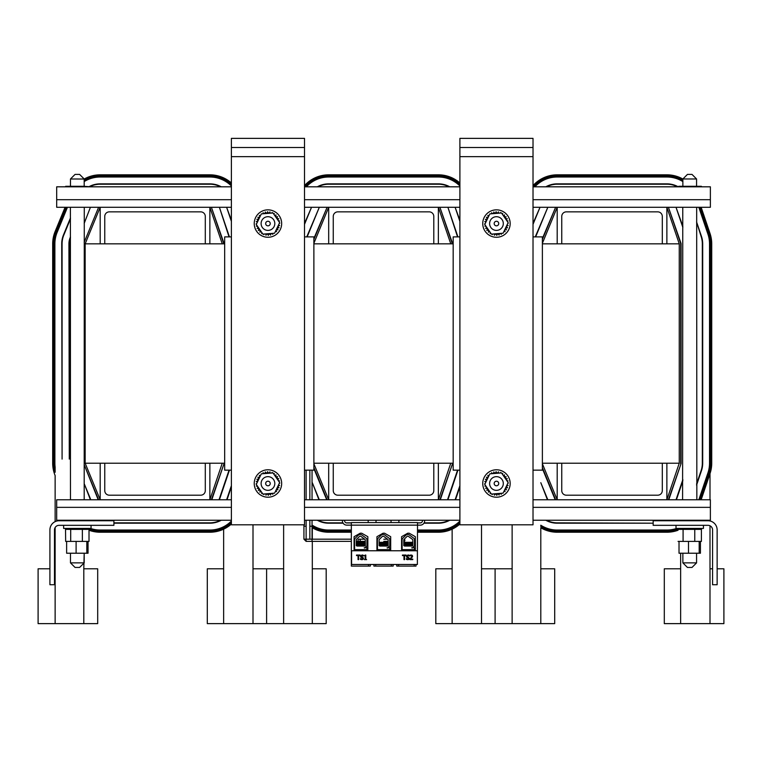 <?xml version="1.0" encoding="UTF-8"?>
<svg xmlns="http://www.w3.org/2000/svg" width="762" height="762" viewBox="0 0 762 762"><rect width="100%" height="100%" fill="white"/><g stroke="black" fill="none" stroke-linecap="round" stroke-linejoin="round"><path stroke-width="1.14" d="M680.647 553.222L680.647 623.63L723.9 623.63L723.9 568.795L717.137 568.795M512.131 568.795L495.1 568.795L495.1 623.63L554.698 623.63L554.698 568.795L540.801 568.795L540.801 623.63M542.382 243.84L679.256 243.84L666.874 207.283L710.375 207.283L701.145 207.283L710.003 233.429A32.461 32.461 0 0 1 711.727 243.84L711.727 463.21A32.461 32.461 0 0 1 710.003 473.621L710.003 499.767M710.003 520.236L710.003 520.979M710.003 568.795L712.575 568.795L712.575 529.895A4.572 4.572 0 0 0 708.003 525.323L653.158 525.323L653.158 520.751L708.003 520.751A9.144 9.144 0 0 1 717.137 529.895L717.137 584.73L712.575 584.73L712.575 529.895A4.572 4.572 0 0 0 710.003 525.79L710.003 623.63M710.003 469.411L709.527 459.115M680.647 487.261L680.647 486.118M680.647 464.81L668.417 499.767M512.131 623.63L512.131 524.808M678.047 529.38L678.047 530.247A32.461 32.461 0 0 1 666.874 532.228L557.193 532.228A32.461 32.461 0 0 1 540.801 527.79L540.801 568.795M678.656 528.428L678.656 529.38L677.913 529.38L677.913 528.428L677.913 529.133A31.366 31.366 0 0 1 666.874 531.133L557.193 531.133A31.366 31.366 0 0 1 540.801 526.513L540.801 525.218A30.27 30.27 0 0 0 557.193 530.038L666.874 530.038A30.27 30.27 0 0 0 676.608 528.428M547.43 499.767L540.801 482.698L547.821 499.767M668.798 499.767L680.99 463.791A1.829 1.829 0 0 0 681.085 463.21L681.085 243.84A1.829 1.829 0 0 0 680.99 243.259L668.417 207.283L680.647 243.373A1.467 1.467 0 0 1 680.723 243.84L680.723 463.21A1.467 1.467 0 0 1 680.647 463.677M542.382 239.449L555.612 207.283L542.382 238.487M555.612 499.767L542.382 467.601M557.193 243.84L557.193 207.283L542.382 243.297M666.874 463.21L666.874 499.767L679.256 463.21L542.382 463.21M542.382 463.753L557.193 499.767L557.193 463.21M533.019 520.236L710.375 520.236L710.375 499.767L533.019 499.767M533.019 207.283L666.874 207.283L666.874 243.84M662.302 243.84L662.302 216.427A4.572 4.572 0 0 0 657.73 211.855L566.328 211.855A4.572 4.572 0 0 0 561.756 216.427L561.756 243.84M561.756 463.21L561.756 490.623A4.572 4.572 0 0 0 566.328 495.195L657.73 495.195A4.572 4.572 0 0 0 662.302 490.623L662.302 463.21M699.992 499.767L708.965 473.269A31.366 31.366 0 0 0 710.632 463.21L710.632 243.84A31.366 31.366 0 0 0 708.965 233.782L699.992 207.283L698.83 207.283L707.927 234.125A30.27 30.27 0 0 1 709.527 243.84L709.527 463.21A30.27 30.27 0 0 1 707.927 472.916L698.83 499.767M682.866 180.299A31.366 31.366 0 0 0 666.874 175.917L557.193 175.917A31.366 31.366 0 0 0 533.419 186.814M533.019 185.614A32.461 32.461 0 0 1 557.193 174.822L666.874 174.822A32.461 32.461 0 0 1 682.866 179.032M710.003 473.621L701.145 499.767M696.573 485.127L701.45 470.726A23.432 23.432 0 0 0 702.697 463.21L702.697 243.84A23.432 23.432 0 0 0 701.45 236.325L696.573 221.923L701.107 236.439A23.07 23.07 0 0 1 702.326 243.84L702.326 463.21A23.07 23.07 0 0 1 701.107 470.611L696.573 483.984M677.304 520.751A23.432 23.432 0 0 0 678.047 520.37L678.047 520.751M545.783 520.236A23.432 23.432 0 0 0 557.193 523.199L653.158 523.199L557.193 522.837A23.07 23.07 0 0 1 546.554 520.236M678.275 186.814A23.432 23.432 0 0 0 666.874 183.852L557.193 183.852A23.432 23.432 0 0 0 545.783 186.814M534.895 186.814A30.27 30.27 0 0 1 557.193 177.013L666.874 177.013A30.27 30.27 0 0 1 682.866 181.585M676.408 499.767L682.866 480.698M533.019 224.352L540.029 207.283L533.019 223.39M535.648 236.896L547.821 207.283L535.248 236.896M682.866 226.352L676.018 207.283L682.866 227.486M682.866 479.565L676.018 499.767M542.382 468.563L555.212 499.767M677.504 520.236A23.07 23.07 0 0 1 676.456 520.751M546.554 186.814A23.07 23.07 0 0 1 557.193 184.214L666.874 184.214A23.07 23.07 0 0 1 677.504 186.814M223.637 529.161L223.637 623.63L326.193 623.63L326.193 568.795L312.306 568.795L312.306 623.63M231.391 186.814L56.683 186.814L56.683 207.283L65.084 207.283L55.131 231.496A32.461 32.461 0 0 0 52.683 243.84L52.683 463.21A32.461 32.461 0 0 0 55.131 475.555L55.131 521.637A9.144 9.144 0 0 0 49.911 529.895A9.144 9.144 0 0 1 59.055 520.751L113.9 520.751L113.9 525.323L59.055 525.323A4.572 4.572 0 0 0 54.483 529.895L54.483 584.73L49.911 584.73L49.911 529.895L49.911 568.795L38.1 568.795L38.1 623.63L97.698 623.63L97.698 568.795L83.801 568.795L83.801 623.63M253.003 524.808L253.003 623.63M223.637 487.261L223.637 486.118M223.637 527.952L223.637 526.723M223.637 464.81L211.407 499.767M55.131 623.63L55.131 527.561M84.191 562.87L79.619 567.442L75.047 567.442L70.475 562.87L84.191 562.87L84.191 553.222L83.801 568.795M70.475 237.811L70.475 237.801A15.869 15.869 0 0 0 69.285 243.84L69.285 459.115L68.923 243.84A16.231 16.231 0 0 1 70.142 237.668L70.475 236.839M55.131 472.288L55.131 467.049A30.27 30.27 0 0 1 54.883 463.21L54.883 243.84A30.27 30.27 0 0 1 57.16 232.334L67.456 207.283L66.265 207.283L56.14 231.915A31.366 31.366 0 0 0 53.788 243.84L53.788 463.21A31.366 31.366 0 0 0 55.131 472.288M70.475 218.865L63.818 235.067A23.07 23.07 0 0 0 62.084 243.84L62.084 459.115L61.722 243.84A23.432 23.432 0 0 1 63.475 234.934L70.475 217.903M224.085 243.84A1.829 1.829 0 0 0 223.99 243.259L211.407 207.283L223.637 243.373A1.467 1.467 0 0 1 223.714 243.84M84.191 242.335L98.603 207.283L84.191 242.335M98.603 499.767L84.191 464.706L98.212 499.767M100.184 243.84L100.184 207.283L85.154 243.84L224.676 243.84M222.256 243.84L209.864 207.283L209.864 243.84M209.864 463.21L209.864 499.767L222.256 463.21M224.676 463.21L85.154 463.21L100.184 499.767L100.184 463.21M231.391 499.767L56.683 499.767L56.683 520.236L231.391 520.236M56.683 207.283L231.391 207.283M205.292 243.84L205.292 216.427A4.572 4.572 0 0 0 200.73 211.855L109.328 211.855A4.572 4.572 0 0 0 104.756 216.427L104.756 243.84M104.756 463.21L104.756 490.623A4.572 4.572 0 0 0 109.328 495.195L200.73 495.195A4.572 4.572 0 0 0 205.292 490.623L205.292 463.21M89.144 529.133A31.366 31.366 0 0 0 100.184 531.133L209.864 531.133A31.366 31.366 0 0 0 231.391 522.58M231.391 524.066A32.461 32.461 0 0 1 209.864 532.228L100.184 532.228A32.461 32.461 0 0 1 89.011 530.247M231.391 184.471A31.366 31.366 0 0 0 209.864 175.917L100.184 175.917A31.366 31.366 0 0 0 84.191 180.299L84.191 181.585A30.27 30.27 0 0 1 100.184 177.013L209.864 177.013A30.27 30.27 0 0 1 231.391 186.004M70.475 186.299L70.475 178.984L84.191 179.032A32.461 32.461 0 0 1 100.184 174.822L209.864 174.822A32.461 32.461 0 0 1 231.391 182.985M113.9 523.199L209.864 523.199A23.432 23.432 0 0 0 221.266 520.236M88.783 520.236A23.432 23.432 0 0 0 89.754 520.751L90.602 520.751A23.07 23.07 0 0 1 89.554 520.236M221.266 186.814A23.432 23.432 0 0 0 209.864 183.852L100.184 183.852A23.432 23.432 0 0 0 89.011 186.68L83.972 186.299L83.972 186.814M231.391 521.046A30.27 30.27 0 0 1 209.864 530.038L100.184 530.038A30.27 30.27 0 0 1 90.449 528.428M231.391 485.67L226.619 499.767M219.399 499.767L229.438 470.154M90.821 499.767L84.191 483.651L90.421 499.767M231.391 220.237L226.619 207.283L231.391 221.371M90.421 207.283L84.191 223.399L90.421 207.283M229.438 236.896L219.399 207.283L229.048 236.896M211.798 499.767L223.99 463.791A1.829 1.829 0 0 0 224.085 463.21M229.048 470.154L219.018 499.767M227.009 499.767L231.391 486.813M220.494 520.236A23.07 23.07 0 0 1 209.864 522.837L113.9 522.837M89.554 186.814A23.07 23.07 0 0 1 100.184 184.214L209.864 184.214A23.07 23.07 0 0 1 220.494 186.814M452.142 529.161L452.142 623.63L495.1 623.63M481.508 524.808L481.508 623.63M452.142 487.261L452.142 486.118M452.142 527.952L452.142 526.723M452.142 464.81L439.912 499.767M283.626 623.63L283.626 524.808M351.339 532.228L328.689 532.228A32.461 32.461 0 0 1 312.306 527.79L312.306 539.182M312.306 541.372L312.306 568.795M351.339 531.133L328.689 531.133A31.366 31.366 0 0 1 312.306 526.513L312.306 525.218A30.27 30.27 0 0 0 328.689 530.038L351.339 530.038M318.926 499.767L312.306 482.698L319.316 499.767M452.58 243.84A1.829 1.829 0 0 0 452.485 243.259L439.912 207.283L452.142 243.373A1.467 1.467 0 0 1 452.218 243.84M313.877 239.449L327.108 207.283L313.877 238.487M327.108 499.767L313.877 467.601M328.689 243.84L328.689 207.283L313.877 243.297M450.761 243.84L438.369 207.283L438.369 243.84M438.369 463.21L438.369 499.767L450.761 463.21M313.877 463.753L328.689 499.767L328.689 463.21M459.896 499.767L304.514 499.767M304.514 207.283L459.896 207.283M433.797 243.84L433.797 216.427A4.572 4.572 0 0 0 429.225 211.855L337.823 211.855A4.572 4.572 0 0 0 333.261 216.427L333.261 243.84M333.261 463.21L333.261 490.623A4.572 4.572 0 0 0 337.823 495.195L429.225 495.195A4.572 4.572 0 0 0 433.797 490.623L433.797 463.21M417.509 531.133L438.369 531.133A31.366 31.366 0 0 0 459.896 522.58M459.896 524.066A32.461 32.461 0 0 1 438.369 532.228L417.509 532.228M459.896 184.471A31.366 31.366 0 0 0 438.369 175.917L328.689 175.917A31.366 31.366 0 0 0 304.924 186.814M304.514 185.614A32.461 32.461 0 0 1 328.689 174.822L438.369 174.822A32.461 32.461 0 0 1 459.896 182.985M423.91 523.199L438.369 523.199A23.432 23.432 0 0 0 449.77 520.236M317.287 520.236A23.432 23.432 0 0 0 328.689 523.199L343.148 523.199M449.77 186.814A23.432 23.432 0 0 0 438.369 183.852L328.689 183.852A23.432 23.432 0 0 0 317.287 186.814M459.896 521.046A30.27 30.27 0 0 1 438.369 530.038L417.509 530.038M306.391 186.814A30.27 30.27 0 0 1 328.689 177.013L438.369 177.013A30.27 30.27 0 0 1 459.896 186.004M459.896 485.67L455.124 499.767M447.904 499.767L457.933 470.154M459.896 220.237L455.124 207.283L459.896 221.371M304.514 224.352L311.534 207.283L304.514 223.39M307.143 236.896L319.316 207.283L306.743 236.896M457.933 236.896L447.904 207.283L457.552 236.896M440.303 499.767L452.485 463.791A1.829 1.829 0 0 0 452.58 463.21M457.552 470.154L447.513 499.767M313.877 468.563L326.707 499.767M455.505 499.767L459.896 486.813M342.929 522.837L328.689 522.837A23.07 23.07 0 0 1 318.059 520.236M448.999 520.236A23.07 23.07 0 0 1 438.369 522.837L424.129 522.837M420.957 522.837L417.509 522.837M351.339 522.837L346.1 522.837M318.059 186.814A23.07 23.07 0 0 1 328.689 184.214L438.369 184.214A23.07 23.07 0 0 1 448.999 186.814M679.256 243.84L679.256 463.21M313.877 243.84L453.171 243.84M85.154 463.21L85.154 243.84M453.171 463.21L313.877 463.21M231.391 470.154L224.676 470.154L224.676 236.896L231.391 236.896M304.514 236.896L313.877 236.896L313.877 470.154L304.514 470.154M533.019 236.896L542.382 236.896L542.382 470.154L533.019 470.154M459.896 470.154L453.171 470.154L453.171 236.896L459.896 236.896M55.131 568.795L54.483 568.795M84.277 207.283L84.191 499.767M70.475 499.767L70.39 207.283M696.668 207.283L696.849 499.767M682.59 499.767L682.771 207.283M710.375 207.283L710.375 186.814L533.019 186.814M304.514 186.814L459.896 186.814M56.683 199.701L231.391 199.701M304.514 199.701L459.896 199.701M533.019 199.701L710.375 199.701M459.896 520.236L304.514 520.236M710.375 507.349L533.019 507.349M459.896 507.349L304.514 507.349M231.391 507.349L56.683 507.349M376.018 520.236L376.018 522.58M398.869 520.236L398.869 522.58M351.339 522.942L346.786 522.942A2.191 2.191 0 0 1 344.595 520.751L344.595 520.236M417.509 522.942L420.272 522.942A2.191 2.191 0 0 0 422.462 520.751L422.462 520.236M342.395 520.236L342.395 520.751A4.391 4.391 0 0 0 346.786 525.142L351.339 525.142L351.339 522.58L417.509 522.58L417.509 525.142L420.272 525.142A4.391 4.391 0 0 0 424.663 520.751L424.663 520.236M503.311 483.499A6.858 6.858 0 0 0 493.033 477.564A6.858 6.858 0 0 0 493.033 489.433A6.858 6.858 0 0 0 503.311 483.499M498.739 483.499A2.286 2.286 0 0 1 495.319 485.48A2.286 2.286 0 0 1 495.319 481.517A2.286 2.286 0 0 1 498.739 483.499M503.311 223.552A6.858 6.858 0 0 0 493.033 217.618A6.858 6.858 0 0 0 493.033 229.486A6.858 6.858 0 0 0 503.311 223.552M498.739 223.552A2.286 2.286 0 0 1 495.319 225.533A2.286 2.286 0 0 1 495.319 221.571A2.286 2.286 0 0 1 498.739 223.552M274.806 483.499A6.858 6.858 0 0 0 264.528 477.564A6.858 6.858 0 0 0 264.528 489.433A6.858 6.858 0 0 0 274.806 483.499M270.243 483.499A2.286 2.286 0 0 1 266.814 485.48A2.286 2.286 0 0 1 266.814 481.517A2.286 2.286 0 0 1 270.243 483.499M274.806 223.552A6.858 6.858 0 0 0 264.528 217.618A6.858 6.858 0 0 0 264.528 229.486A6.858 6.858 0 0 0 274.806 223.552M270.243 223.552A2.286 2.286 0 0 1 266.814 225.533A2.286 2.286 0 0 1 266.814 221.571A2.286 2.286 0 0 1 270.243 223.552M696.573 178.984L696.573 186.299L696.573 178.984L692.01 174.412L687.438 174.412L682.866 178.984L696.573 178.984L692.01 174.412M84.191 178.984L79.619 174.412L84.191 178.984L84.191 186.299M79.619 174.412L75.047 174.412L70.475 178.984M696.573 553.222L696.573 562.87L682.866 562.87L682.866 553.222M696.573 562.87L692.01 567.442L687.438 567.442L682.866 562.87M83.972 186.299L65.656 186.299L65.656 186.814M72.295 186.299L72.295 186.814M281.664 483.499A13.706 13.706 0 0 1 261.099 495.367A13.706 13.706 0 0 1 261.099 471.621A13.706 13.706 0 0 1 281.664 483.499M263.09 473.707A1.105 1.105 0 0 0 263.071 472.745A11.811 11.811 0 0 1 263.176 472.697A1.105 1.105 0 0 0 264.547 473.345A1.105 1.105 0 0 0 265.262 471.992A11.811 11.811 0 0 1 265.367 471.964A1.105 1.105 0 0 0 266.595 472.869A1.105 1.105 0 0 0 267.557 471.688A11.811 11.811 0 0 1 267.672 471.688A1.105 1.105 0 0 0 268.7 472.811A1.105 1.105 0 0 0 269.872 471.84A11.811 11.811 0 0 1 269.977 471.859A1.105 1.105 0 0 0 270.615 473.107M271.643 473.031A1.105 1.105 0 0 0 272.11 472.44A11.811 11.811 0 0 1 272.215 472.478A1.105 1.105 0 0 0 272.12 472.992M273.682 473.926A1.105 1.105 0 0 0 274.187 473.459A11.811 11.811 0 0 1 274.282 473.516A1.105 1.105 0 0 0 274.51 475.021A1.105 1.105 0 0 0 276.025 474.869A11.811 11.811 0 0 1 276.101 474.945A1.105 1.105 0 0 0 276.035 476.469A1.105 1.105 0 0 0 277.549 476.602A11.811 11.811 0 0 1 277.616 476.698A1.105 1.105 0 0 0 277.254 478.174A1.105 1.105 0 0 0 278.711 478.612A11.811 11.811 0 0 1 278.759 478.717A1.105 1.105 0 0 0 278.111 480.089A1.105 1.105 0 0 0 279.454 480.803A11.811 11.811 0 0 1 279.483 480.917A1.105 1.105 0 0 0 278.787 481.346M279.397 483.07A1.105 1.105 0 0 0 279.759 483.098A11.811 11.811 0 0 1 279.768 483.213A1.105 1.105 0 0 0 279.283 483.308M278.673 484.594A1.105 1.105 0 0 0 279.616 485.413A11.811 11.811 0 0 1 279.597 485.518A1.105 1.105 0 0 0 278.292 486.308A1.105 1.105 0 0 0 279.016 487.651A11.811 11.811 0 0 1 278.978 487.756A1.105 1.105 0 0 0 277.539 488.271A1.105 1.105 0 0 0 277.997 489.728A11.811 11.811 0 0 1 277.93 489.823A1.105 1.105 0 0 0 276.425 490.052A1.105 1.105 0 0 0 276.587 491.566A11.811 11.811 0 0 1 276.511 491.642A1.105 1.105 0 0 0 275.453 491.338M272.825 493.29A1.105 1.105 0 0 0 272.844 494.252A11.811 11.811 0 0 1 272.739 494.3A1.105 1.105 0 0 0 271.358 493.652A1.105 1.105 0 0 0 270.653 495.005A11.811 11.811 0 0 1 270.539 495.024A1.105 1.105 0 0 0 269.31 494.119A1.105 1.105 0 0 0 268.348 495.3A11.811 11.811 0 0 1 268.243 495.31A1.105 1.105 0 0 0 267.214 494.186A1.105 1.105 0 0 0 266.043 495.157A11.811 11.811 0 0 1 265.928 495.138A1.105 1.105 0 0 0 265.29 493.881M264.262 493.967A1.105 1.105 0 0 0 263.804 494.557A11.811 11.811 0 0 1 263.7 494.519A1.105 1.105 0 0 0 263.785 494.005M262.223 493.071A1.105 1.105 0 0 0 261.728 493.538A11.811 11.811 0 0 1 261.633 493.471A1.105 1.105 0 0 0 261.404 491.966A1.105 1.105 0 0 0 259.89 492.128A11.811 11.811 0 0 1 259.804 492.052A1.105 1.105 0 0 0 259.871 490.528A1.105 1.105 0 0 0 258.356 490.385A11.811 11.811 0 0 1 258.289 490.299A1.105 1.105 0 0 0 258.661 488.813A1.105 1.105 0 0 0 257.194 488.385A11.811 11.811 0 0 1 257.156 488.28A1.105 1.105 0 0 0 257.794 486.899A1.105 1.105 0 0 0 256.451 486.194A11.811 11.811 0 0 1 256.423 486.08A1.105 1.105 0 0 0 257.127 485.651M256.508 483.927A1.105 1.105 0 0 0 256.146 483.899A11.811 11.811 0 0 1 256.146 483.784A1.105 1.105 0 0 0 256.623 483.68M257.232 482.403A1.105 1.105 0 0 0 256.299 481.584A11.811 11.811 0 0 1 256.318 481.47A1.105 1.105 0 0 0 257.623 480.689A1.105 1.105 0 0 0 256.889 479.346A11.811 11.811 0 0 1 256.937 479.241A1.105 1.105 0 0 0 258.366 478.727A1.105 1.105 0 0 0 257.918 477.269A11.811 11.811 0 0 1 257.975 477.174A1.105 1.105 0 0 0 259.48 476.945A1.105 1.105 0 0 0 259.328 475.431A11.811 11.811 0 0 1 259.404 475.345A1.105 1.105 0 0 0 260.452 475.659M272.996 472.926L279.635 482.575L274.596 493.147L262.909 494.071L256.28 484.422L261.318 473.84L272.996 472.926M701.402 186.814L701.402 186.299L678.761 186.299L678.761 186.814M680.657 186.299L680.657 186.814M691.61 186.299L691.61 186.814M700.678 186.299L700.678 186.814M510.169 483.499A13.706 13.706 0 0 1 489.604 495.367A13.706 13.706 0 0 1 489.604 471.621A13.706 13.706 0 0 1 510.169 483.499M491.595 473.707A1.105 1.105 0 0 0 491.566 472.745A11.811 11.811 0 0 1 491.671 472.697A1.105 1.105 0 0 0 493.052 473.345A1.105 1.105 0 0 0 493.766 471.992A11.811 11.811 0 0 1 493.871 471.964A1.105 1.105 0 0 0 495.1 472.869A1.105 1.105 0 0 0 496.062 471.688A11.811 11.811 0 0 1 496.176 471.688A1.105 1.105 0 0 0 497.195 472.811A1.105 1.105 0 0 0 498.367 471.84A11.811 11.811 0 0 1 498.481 471.859A1.105 1.105 0 0 0 499.12 473.107M500.148 473.031A1.105 1.105 0 0 0 500.605 472.44A11.811 11.811 0 0 1 500.71 472.478A1.105 1.105 0 0 0 500.624 472.992M502.187 473.926A1.105 1.105 0 0 0 502.682 473.459A11.811 11.811 0 0 1 502.777 473.516A1.105 1.105 0 0 0 503.006 475.021A1.105 1.105 0 0 0 504.53 474.869A11.811 11.811 0 0 1 504.606 474.945A1.105 1.105 0 0 0 504.539 476.469A1.105 1.105 0 0 0 506.054 476.602A11.811 11.811 0 0 1 506.12 476.698A1.105 1.105 0 0 0 505.749 478.174A1.105 1.105 0 0 0 507.216 478.612A11.811 11.811 0 0 1 507.263 478.717A1.105 1.105 0 0 0 506.616 480.089A1.105 1.105 0 0 0 507.959 480.803A11.811 11.811 0 0 1 507.987 480.917A1.105 1.105 0 0 0 507.292 481.346M507.902 483.07A1.105 1.105 0 0 0 508.264 483.098A11.811 11.811 0 0 1 508.264 483.213A1.105 1.105 0 0 0 507.787 483.308M507.178 484.594A1.105 1.105 0 0 0 508.111 485.413A11.811 11.811 0 0 1 508.092 485.518A1.105 1.105 0 0 0 506.797 486.308A1.105 1.105 0 0 0 507.521 487.651A11.811 11.811 0 0 1 507.482 487.756A1.105 1.105 0 0 0 506.044 488.271A1.105 1.105 0 0 0 506.492 489.728A11.811 11.811 0 0 1 506.435 489.823A1.105 1.105 0 0 0 504.93 490.052A1.105 1.105 0 0 0 505.092 491.566A11.811 11.811 0 0 1 505.006 491.642A1.105 1.105 0 0 0 503.958 491.338M501.32 493.29A1.105 1.105 0 0 0 501.339 494.252A11.811 11.811 0 0 1 501.244 494.3A1.105 1.105 0 0 0 499.862 493.652A1.105 1.105 0 0 0 499.148 495.005A11.811 11.811 0 0 1 499.043 495.024A1.105 1.105 0 0 0 497.815 494.119A1.105 1.105 0 0 0 496.853 495.3A11.811 11.811 0 0 1 496.738 495.31A1.105 1.105 0 0 0 495.719 494.186A1.105 1.105 0 0 0 494.548 495.157A11.811 11.811 0 0 1 494.433 495.138A1.105 1.105 0 0 0 493.795 493.881M492.766 493.967A1.105 1.105 0 0 0 492.309 494.557A11.811 11.811 0 0 1 492.204 494.519A1.105 1.105 0 0 0 492.29 494.005M490.728 493.071A1.105 1.105 0 0 0 490.223 493.538A11.811 11.811 0 0 1 490.128 493.471A1.105 1.105 0 0 0 489.899 491.966A1.105 1.105 0 0 0 488.385 492.128A11.811 11.811 0 0 1 488.309 492.052A1.105 1.105 0 0 0 488.375 490.528A1.105 1.105 0 0 0 486.861 490.385A11.811 11.811 0 0 1 486.794 490.299A1.105 1.105 0 0 0 487.156 488.813A1.105 1.105 0 0 0 485.699 488.385A11.811 11.811 0 0 1 485.651 488.28A1.105 1.105 0 0 0 486.299 486.899A1.105 1.105 0 0 0 484.956 486.194A11.811 11.811 0 0 1 484.927 486.08A1.105 1.105 0 0 0 485.623 485.651M485.013 483.927A1.105 1.105 0 0 0 484.651 483.899A11.811 11.811 0 0 1 484.642 483.784A1.105 1.105 0 0 0 485.127 483.68M485.737 482.403A1.105 1.105 0 0 0 484.794 481.584A11.811 11.811 0 0 1 484.813 481.47A1.105 1.105 0 0 0 486.118 480.689A1.105 1.105 0 0 0 485.394 479.346A11.811 11.811 0 0 1 485.432 479.241A1.105 1.105 0 0 0 486.87 478.727A1.105 1.105 0 0 0 486.423 477.269A11.811 11.811 0 0 1 486.48 477.174A1.105 1.105 0 0 0 487.985 476.945A1.105 1.105 0 0 0 487.823 475.431A11.811 11.811 0 0 1 487.899 475.345A1.105 1.105 0 0 0 488.956 475.659M501.501 472.926L508.14 482.575L503.091 493.147L491.414 494.071L484.775 484.422L489.823 473.84L501.501 472.926M694.763 520.751L694.763 520.236M701.402 520.751L701.402 520.236M683.085 520.751L683.085 520.236M88.687 520.751L88.687 520.236M80.496 520.751L80.496 520.236M69.151 520.751L69.151 520.236M65.989 520.751L65.989 520.236M281.664 223.552A13.706 13.706 0 0 1 261.099 235.429A13.706 13.706 0 0 1 261.099 211.684A13.706 13.706 0 0 1 281.664 223.552M263.09 213.76A1.105 1.105 0 0 0 263.071 212.798A11.811 11.811 0 0 1 263.176 212.75A1.105 1.105 0 0 0 264.547 213.398A1.105 1.105 0 0 0 265.262 212.046A11.811 11.811 0 0 1 265.367 212.026A1.105 1.105 0 0 0 266.595 212.931A1.105 1.105 0 0 0 267.557 211.741A11.811 11.811 0 0 1 267.672 211.741A1.105 1.105 0 0 0 268.7 212.865A1.105 1.105 0 0 0 269.872 211.893A11.811 11.811 0 0 1 269.977 211.912A1.105 1.105 0 0 0 270.615 213.17M271.643 213.084A1.105 1.105 0 0 0 272.11 212.493A11.811 11.811 0 0 1 272.215 212.531A1.105 1.105 0 0 0 272.12 213.046M273.682 213.979A1.105 1.105 0 0 0 274.187 213.512A11.811 11.811 0 0 1 274.282 213.57A1.105 1.105 0 0 0 274.51 215.084A1.105 1.105 0 0 0 276.025 214.922A11.811 11.811 0 0 1 276.101 214.998A1.105 1.105 0 0 0 276.035 216.522A1.105 1.105 0 0 0 277.549 216.665A11.811 11.811 0 0 1 277.616 216.751A1.105 1.105 0 0 0 277.254 218.237A1.105 1.105 0 0 0 278.711 218.665A11.811 11.811 0 0 1 278.759 218.77A1.105 1.105 0 0 0 278.111 220.151A1.105 1.105 0 0 0 279.454 220.856A11.811 11.811 0 0 1 279.483 220.97A1.105 1.105 0 0 0 278.787 221.399M279.397 223.123A1.105 1.105 0 0 0 279.759 223.152A11.811 11.811 0 0 1 279.768 223.266A1.105 1.105 0 0 0 279.283 223.371M278.673 224.647A1.105 1.105 0 0 0 279.616 225.466A11.811 11.811 0 0 1 279.597 225.581A1.105 1.105 0 0 0 278.292 226.362A1.105 1.105 0 0 0 279.016 227.705A11.811 11.811 0 0 1 278.978 227.809A1.105 1.105 0 0 0 277.539 228.324A1.105 1.105 0 0 0 277.997 229.781A11.811 11.811 0 0 1 277.93 229.876A1.105 1.105 0 0 0 276.425 230.105A1.105 1.105 0 0 0 276.587 231.619A11.811 11.811 0 0 1 276.511 231.705A1.105 1.105 0 0 0 275.453 231.391M272.825 233.343A1.105 1.105 0 0 0 272.844 234.305A11.811 11.811 0 0 1 272.739 234.353A1.105 1.105 0 0 0 271.358 233.705A1.105 1.105 0 0 0 270.653 235.058A11.811 11.811 0 0 1 270.539 235.077A1.105 1.105 0 0 0 269.31 234.182A1.105 1.105 0 0 0 268.348 235.363A11.811 11.811 0 0 1 268.243 235.363A1.105 1.105 0 0 0 267.214 234.239A1.105 1.105 0 0 0 266.043 235.21A11.811 11.811 0 0 1 265.928 235.191A1.105 1.105 0 0 0 265.29 233.944M264.262 234.02A1.105 1.105 0 0 0 263.804 234.61A11.811 11.811 0 0 1 263.7 234.572A1.105 1.105 0 0 0 263.785 234.058M262.223 233.124A1.105 1.105 0 0 0 261.728 233.591A11.811 11.811 0 0 1 261.633 233.534A1.105 1.105 0 0 0 261.404 232.029A1.105 1.105 0 0 0 259.89 232.181A11.811 11.811 0 0 1 259.804 232.105A1.105 1.105 0 0 0 259.871 230.581A1.105 1.105 0 0 0 258.356 230.448A11.811 11.811 0 0 1 258.289 230.353A1.105 1.105 0 0 0 258.661 228.876A1.105 1.105 0 0 0 257.194 228.438A11.811 11.811 0 0 1 257.156 228.333A1.105 1.105 0 0 0 257.794 226.962A1.105 1.105 0 0 0 256.451 226.247A11.811 11.811 0 0 1 256.423 226.133A1.105 1.105 0 0 0 257.127 225.704M256.508 223.98A1.105 1.105 0 0 0 256.146 223.952A11.811 11.811 0 0 1 256.146 223.838A1.105 1.105 0 0 0 256.623 223.742M257.232 222.456A1.105 1.105 0 0 0 256.299 221.637A11.811 11.811 0 0 1 256.318 221.532A1.105 1.105 0 0 0 257.623 220.742A1.105 1.105 0 0 0 256.889 219.399A11.811 11.811 0 0 1 256.937 219.294A1.105 1.105 0 0 0 258.366 218.78A1.105 1.105 0 0 0 257.918 217.322A11.811 11.811 0 0 1 257.975 217.227A1.105 1.105 0 0 0 259.48 216.999A1.105 1.105 0 0 0 259.328 215.484A11.811 11.811 0 0 1 259.404 215.398A1.105 1.105 0 0 0 260.452 215.713M272.996 212.979L279.635 222.628L274.596 233.21L262.909 234.125L256.28 224.476L261.318 213.903L272.996 212.979M510.169 223.552A13.706 13.706 0 0 1 489.604 235.429A13.706 13.706 0 0 1 489.604 211.684A13.706 13.706 0 0 1 510.169 223.552M491.595 213.76A1.105 1.105 0 0 0 491.566 212.798A11.811 11.811 0 0 1 491.671 212.75A1.105 1.105 0 0 0 493.052 213.398A1.105 1.105 0 0 0 493.766 212.046A11.811 11.811 0 0 1 493.871 212.026A1.105 1.105 0 0 0 495.1 212.931A1.105 1.105 0 0 0 496.062 211.741A11.811 11.811 0 0 1 496.176 211.741A1.105 1.105 0 0 0 497.195 212.865A1.105 1.105 0 0 0 498.367 211.893A11.811 11.811 0 0 1 498.481 211.912A1.105 1.105 0 0 0 499.12 213.17M500.148 213.084A1.105 1.105 0 0 0 500.605 212.493A11.811 11.811 0 0 1 500.71 212.531A1.105 1.105 0 0 0 500.624 213.046M502.187 213.979A1.105 1.105 0 0 0 502.682 213.512A11.811 11.811 0 0 1 502.777 213.57A1.105 1.105 0 0 0 503.006 215.084A1.105 1.105 0 0 0 504.53 214.922A11.811 11.811 0 0 1 504.606 214.998A1.105 1.105 0 0 0 504.539 216.522A1.105 1.105 0 0 0 506.054 216.665A11.811 11.811 0 0 1 506.12 216.751A1.105 1.105 0 0 0 505.749 218.237A1.105 1.105 0 0 0 507.216 218.665A11.811 11.811 0 0 1 507.263 218.77A1.105 1.105 0 0 0 506.616 220.151A1.105 1.105 0 0 0 507.959 220.856A11.811 11.811 0 0 1 507.987 220.97A1.105 1.105 0 0 0 507.292 221.399M507.902 223.123A1.105 1.105 0 0 0 508.264 223.152A11.811 11.811 0 0 1 508.264 223.266A1.105 1.105 0 0 0 507.787 223.371M507.178 224.647A1.105 1.105 0 0 0 508.111 225.466A11.811 11.811 0 0 1 508.092 225.581A1.105 1.105 0 0 0 506.797 226.362A1.105 1.105 0 0 0 507.521 227.705A11.811 11.811 0 0 1 507.482 227.809A1.105 1.105 0 0 0 506.044 228.324A1.105 1.105 0 0 0 506.492 229.781A11.811 11.811 0 0 1 506.435 229.876A1.105 1.105 0 0 0 504.93 230.105A1.105 1.105 0 0 0 505.092 231.619A11.811 11.811 0 0 1 505.006 231.705A1.105 1.105 0 0 0 503.958 231.391M501.32 233.343A1.105 1.105 0 0 0 501.339 234.305A11.811 11.811 0 0 1 501.244 234.353A1.105 1.105 0 0 0 499.862 233.705A1.105 1.105 0 0 0 499.148 235.058A11.811 11.811 0 0 1 499.043 235.077A1.105 1.105 0 0 0 497.815 234.182A1.105 1.105 0 0 0 496.853 235.363A11.811 11.811 0 0 1 496.738 235.363A1.105 1.105 0 0 0 495.719 234.239A1.105 1.105 0 0 0 494.548 235.21A11.811 11.811 0 0 1 494.433 235.191A1.105 1.105 0 0 0 493.795 233.944M492.766 234.02A1.105 1.105 0 0 0 492.309 234.61A11.811 11.811 0 0 1 492.204 234.572A1.105 1.105 0 0 0 492.29 234.058M490.728 233.124A1.105 1.105 0 0 0 490.223 233.591A11.811 11.811 0 0 1 490.128 233.534A1.105 1.105 0 0 0 489.899 232.029A1.105 1.105 0 0 0 488.385 232.181A11.811 11.811 0 0 1 488.309 232.105A1.105 1.105 0 0 0 488.375 230.581A1.105 1.105 0 0 0 486.861 230.448A11.811 11.811 0 0 1 486.794 230.353A1.105 1.105 0 0 0 487.156 228.876A1.105 1.105 0 0 0 485.699 228.438A11.811 11.811 0 0 1 485.651 228.333A1.105 1.105 0 0 0 486.299 226.962A1.105 1.105 0 0 0 484.956 226.247A11.811 11.811 0 0 1 484.927 226.133A1.105 1.105 0 0 0 485.623 225.704M485.013 223.98A1.105 1.105 0 0 0 484.651 223.952A11.811 11.811 0 0 1 484.642 223.838A1.105 1.105 0 0 0 485.127 223.742M485.737 222.456A1.105 1.105 0 0 0 484.794 221.637A11.811 11.811 0 0 1 484.813 221.532A1.105 1.105 0 0 0 486.118 220.742A1.105 1.105 0 0 0 485.394 219.399A11.811 11.811 0 0 1 485.432 219.294A1.105 1.105 0 0 0 486.87 218.78A1.105 1.105 0 0 0 486.423 217.322A11.811 11.811 0 0 1 486.48 217.227A1.105 1.105 0 0 0 487.985 216.999A1.105 1.105 0 0 0 487.823 215.484A11.811 11.811 0 0 1 487.899 215.398A1.105 1.105 0 0 0 488.956 215.713M501.501 212.979L508.14 222.628L503.091 233.21L491.414 234.125L484.775 224.476L489.823 213.903L501.501 212.979M680.647 568.795L664.302 568.795L664.302 623.63L680.647 623.63M223.637 568.795L207.302 568.795L207.302 623.63L223.637 623.63M283.626 568.795L253.003 568.795M452.142 568.795L435.807 568.795L435.807 623.63L452.142 623.63M495.1 568.795L481.508 568.795M266.605 568.795L266.605 623.63M63.627 525.323L63.627 528.428L91.049 528.428L91.049 525.323M70.447 528.428L70.447 529.38L81.591 529.38L81.591 528.428M65.522 528.428L65.656 541.411L82.372 541.411L82.372 529.38L88.868 529.38L88.868 528.428M89.144 529.38L89.144 528.428L88.868 529.38M65.675 529.38L65.675 528.428L65.694 529.38L66.275 529.38L66.275 528.428L66.313 529.38L67.294 529.38L67.294 528.428M88.84 529.38L88.84 528.428M88.135 529.38L88.135 528.428M88.087 529.38L88.087 528.428M87.001 529.38L87.001 528.428M86.935 529.38L86.935 528.428M85.487 529.38L85.487 528.428M85.401 529.38L85.401 528.428M83.658 529.38L83.658 528.428M83.563 529.38L83.563 528.428M81.486 529.38L81.486 528.428M79.362 529.38L79.362 528.428M79.248 529.38L79.248 528.428M77.048 529.38L77.048 528.428M76.933 529.38L76.933 528.428M74.752 529.38L74.752 528.428M74.638 529.38L74.638 528.428M72.552 529.38L72.552 528.428M72.447 529.38L72.447 528.428M70.533 529.38L70.533 528.428M67.294 529.38L70.447 529.38M68.78 529.38L68.78 528.428M68.704 529.38L68.704 528.428M67.361 529.38L67.361 528.428M82.372 529.38L81.591 529.38M82.372 541.411L88.04 541.411L88.04 553.222L86.811 553.222L86.811 541.411L89.011 541.411L89.011 529.38M70.695 541.411L70.695 529.38M676.008 525.323L676.008 528.428L703.431 528.428L703.431 525.323M682.828 528.428L682.828 529.38L693.982 529.38L693.982 528.428M678.047 541.411L700.43 541.411L700.43 553.222L699.192 553.222L699.192 541.411L701.402 541.411L701.402 529.38L701.25 528.428L701.221 529.38L700.526 529.38L700.526 528.428M694.763 541.411L694.763 529.38L700.526 529.38M701.526 529.38L701.535 528.428L701.402 529.38M678.656 529.38L678.704 528.428M678.085 529.38L678.085 528.428L678.066 529.38M700.478 529.38L700.478 528.428M699.383 529.38L699.383 528.428M699.316 529.38L699.316 528.428M697.868 529.38L697.868 528.428M697.792 529.38L697.792 528.428M696.049 529.38L696.049 528.428M695.954 529.38L695.954 528.428M693.868 529.38L693.868 528.428M691.744 529.38L691.744 528.428M691.639 529.38L691.639 528.428M689.439 529.38L689.439 528.428M689.324 529.38L689.324 528.428M687.134 529.38L687.134 528.428M687.029 529.38L687.029 528.428M684.933 529.38L684.933 528.428M684.838 529.38L684.838 528.428M682.923 529.38L682.923 528.428M678.704 529.38L682.828 529.38M681.171 529.38L681.171 528.428M681.095 529.38L681.095 528.428M679.742 529.38L679.742 528.428M679.685 529.38L679.685 528.428M694.763 529.38L693.982 529.38M683.085 541.411L683.085 529.38M679.018 553.222L679.018 541.411L679.018 553.222L688.486 553.222L688.486 541.411M699.192 553.222L688.486 553.222M86.811 553.222L76.105 553.222L76.105 541.411M76.105 553.222L66.627 553.222L66.627 541.411M304.514 147.504L304.514 138.37L231.391 138.37L231.391 524.808L304.514 524.808L304.514 147.504L231.391 147.504M533.019 147.504L533.019 138.37L459.896 138.37L459.896 524.808L533.019 524.808L533.019 147.504L459.896 147.504M303.933 524.808L303.933 526.228L306.124 526.228L306.124 520.236M309.848 520.236L309.848 526.228L312.049 526.228L312.049 520.236M312.049 499.767L312.049 470.154M306.124 499.767L306.124 470.154M417.385 558.851L417.509 525.142L351.339 525.142L351.339 566.09L370.313 566.09L370.313 564.48M375.723 564.48L375.723 566.09L393.163 566.09L393.163 564.48M398.574 564.48L398.574 566.09L416.014 566.09L416.014 564.48M360.226 533.209L361.693 533.209L367.836 536.696L367.836 549.935L354.082 549.935L354.082 536.696L360.226 533.209M407.737 533.209L409.204 533.209L415.347 536.696L415.347 550.002L401.593 550.002L401.593 536.696L407.737 533.209M383.076 533.209L384.543 533.209L390.687 536.696L390.687 550.002L376.933 550.002L376.933 536.696L383.076 533.209M396.745 566.09L396.745 564.48L396.745 566.09L398.574 566.09M373.894 566.09L373.894 564.48L373.894 566.09L375.723 566.09M366.951 549.631L354.587 549.631L354.587 545.468A2.772 2.772 0 0 1 354.54 544.992L354.54 540.067A2.772 2.772 0 0 1 355.387 538.077L358.311 535.238A2.772 2.772 0 0 1 361.874 534.991L366.312 538.258A2.762 2.762 0 0 1 366.951 539.639L366.951 545.44A2.762 2.762 0 0 1 364.226 547.773L366.951 547.773L366.951 549.631M357.311 546.049A1.057 1.057 0 0 1 356.254 544.992L356.254 540.067A1.057 1.057 0 0 1 356.568 539.306L359.502 536.458A1.057 1.057 0 0 1 360.864 536.372L365.131 539.506A1.057 1.057 0 0 1 365.284 540.067L365.265 545.011A1.038 1.038 0 0 1 364.226 546.049L357.311 546.049M364.56 544.087L365.389 543.611M356.559 544.163L360.797 544.411M362.379 544.487L365.265 544.697M365.265 544.782L356.311 545.344M356.378 545.497L365.265 544.944M365.027 544.82L360.797 544.573M359.197 544.506L364.512 544.097M365.274 543.477L356.254 544.058L364.512 542.792L357.073 543.582M356.254 544.22L365.274 543.639M359.197 543.201L356.254 542.963L357.092 543.458M362.379 542.544L365.369 542.325M358.083 546.049L364.512 545.402L357.083 546.03M357.073 544.906L356.235 545.373M364.512 544.087L357.073 544.735M365.274 542.325L357.111 542.325M356.225 542.944L364.493 542.801M363.464 542.325L356.997 542.325M414.49 549.631L402.117 549.631L402.117 545.468A2.772 2.772 0 0 1 402.079 544.992L402.079 540.067A2.772 2.772 0 0 1 402.917 538.077L405.841 535.238A2.772 2.772 0 0 1 409.413 534.991L413.842 538.258A2.762 2.762 0 0 1 414.49 539.639L414.49 545.44A2.762 2.762 0 0 1 411.756 547.773L414.49 547.773L414.49 549.631M404.841 546.049A1.057 1.057 0 0 1 403.784 544.992L403.784 540.067A1.057 1.057 0 0 1 404.108 539.306L407.032 536.458A1.057 1.057 0 0 1 408.394 536.372L412.661 539.506A1.057 1.057 0 0 1 412.823 540.067L412.804 545.011A1.038 1.038 0 0 1 411.756 546.049L404.841 546.049M412.09 544.087L412.928 543.611M404.089 544.163L408.327 544.411M409.908 544.487L412.804 544.697M412.804 544.782L403.841 545.344M403.908 545.497L412.804 544.944M412.556 544.82L408.327 544.573M406.737 544.506L412.042 544.097M412.804 543.477L403.784 544.058L412.042 542.792L404.603 543.582M403.784 544.22L412.804 543.639M406.737 543.201L403.784 542.963L404.622 543.458M409.908 542.544L412.899 542.325M405.622 546.049L412.042 545.402L404.612 546.03M404.603 544.906L403.765 545.373M412.042 544.087L404.603 544.735M412.813 542.325L404.641 542.325M403.755 542.944L412.023 542.801M410.994 542.325L404.527 542.325M389.811 549.631L377.438 549.631L377.438 545.468A2.772 2.772 0 0 1 377.4 544.992L377.4 540.067A2.772 2.772 0 0 1 378.238 538.077L381.162 535.238A2.772 2.772 0 0 1 384.734 534.991L389.172 538.258A2.762 2.762 0 0 1 389.811 539.639L389.811 545.44A2.762 2.762 0 0 1 387.086 547.773L389.811 547.773L389.811 549.631M380.162 546.049A1.057 1.057 0 0 1 379.105 544.992L379.105 540.067A1.057 1.057 0 0 1 379.428 539.306L382.353 536.458A1.057 1.057 0 0 1 383.724 536.372L387.982 539.506A1.057 1.057 0 0 1 388.144 540.067L388.125 545.011A1.038 1.038 0 0 1 387.086 546.049L380.162 546.049M387.41 544.087L388.249 543.611M379.409 544.163L383.648 544.411M385.239 544.487L388.125 544.697M388.125 544.782L379.171 545.344M379.238 545.497L388.125 544.944M387.877 544.82L383.648 544.573M382.057 544.506L379.105 544.278L379.924 544.887M388.125 543.477L379.105 544.058L387.363 542.944L382.057 543.201M379.105 544.22L388.125 543.639M385.239 542.544L388.22 542.325M379.924 544.906L387.363 544.097M380.943 546.049L387.363 545.402L379.933 546.03M387.363 544.087L379.924 544.735M379.076 542.944L388.163 542.325L379.962 542.325M386.315 542.325L379.847 542.325M403.784 541.372L403.784 541.372A1.095 1.095 0 0 0 404.165 539.248M389.734 539.182L390.687 539.182M387.534 539.182L383.81 539.229M377.542 539.182L376.933 539.182L377.542 539.182M367.836 539.182L366.846 539.182M364.684 539.182L359.131 539.182M354.692 539.182L354.082 539.182L354.692 539.182M306.124 541.372L306.124 539.182L351.339 539.182L312.049 539.182L312.049 526.228L309.848 526.228L309.848 539.182L312.049 539.182L312.049 541.372L351.339 541.372L306.124 541.372L303.933 539.182L306.124 539.182L306.124 526.228L303.933 526.228L303.933 539.182M412.766 559.622L412.766 559.098L410.518 559.098L412.575 556.212L411.213 554.955L410.042 555.231L410.042 555.879L411.166 555.488L411.947 556.25L409.946 559.622L412.766 559.622M410.042 555.231L412.204 555.288L412.575 556.212L410.518 559.098M412.575 556.212L412.337 557.127L412.575 556.212M410.68 558.26L411.947 556.25L411.166 555.488L410.07 555.879M411.166 555.488L410.518 555.631M411.737 556.993L411.728 555.669M411.051 557.879L411.509 557.336M358.035 555.593L358.035 559.622L358.645 559.622L358.645 555.593L360.178 555.593L360.178 555.05L356.502 555.05L356.502 555.593L358.035 555.593M362.226 559.689L363.522 558.317L361.083 556.212L362.026 555.498L363.35 555.993L363.35 555.269L361.988 554.974L360.455 556.279L362.893 558.413L361.874 559.175L360.416 558.584L360.416 559.346L361.921 559.708L360.416 559.346M363.35 555.269L362.293 554.984M362.617 557.165L361.083 556.212L362.026 555.498L361.083 556.212L363.522 558.317L363.112 559.289L363.493 558.003M362.893 558.413L360.75 557.108L360.521 555.86M360.75 557.108L360.455 556.279L361.502 557.508L360.75 557.108M364.369 555.679L365.198 556.098L365.198 559.156L364.369 559.622L366.598 559.622L365.789 559.156L365.789 555.041L364.369 555.679L365.312 555.041M403.974 559.622L404.574 559.622L404.574 555.593L406.108 555.593L406.108 555.05L402.441 555.05L402.441 555.593L403.974 555.593L403.974 559.622M406.346 559.346L407.851 559.708L406.346 559.346L406.346 558.584L407.803 559.175L408.823 558.413L407.803 559.175M408.08 555.498L407.013 556.212L409.451 558.317L407.851 559.708L409.451 558.317L407.013 556.212L407.956 555.498L409.28 555.993L409.28 555.269L407.918 554.974L406.384 556.279L408.823 558.413L406.679 557.108L407.432 557.508L406.451 555.86M409.451 558.317L408.851 559.432M409.042 559.289L407.851 559.708L409.042 559.289M407.013 556.212L407.613 556.927M409.28 555.269L408.222 554.984M417.385 550.764L351.577 550.764L351.577 564.48L417.385 564.48L417.385 550.764M365.284 541.372L356.254 541.372L365.284 541.372L360.226 541.372L360.226 540.277A1.095 1.095 0 0 0 358.578 539.325A1.095 1.095 0 0 0 358.578 541.23A1.095 1.095 0 0 0 360.226 540.277L360.226 539.182M304.514 156.648L231.391 156.648M533.019 156.648L459.896 156.648M368.484 564.48L368.484 566.09M391.335 564.48L391.335 566.09M414.185 564.48L414.185 566.09M368.189 522.58L368.189 520.236M391.039 522.58L391.039 520.236M70.475 562.87L70.475 553.222M682.866 178.984L682.866 186.299M309.848 470.154L309.848 499.767M357.14 543.458L356.283 542.963M357.14 544.763L356.283 544.268M364.541 545.411L365.389 544.916M357.14 546.068L356.283 545.573M364.541 548.021L365.389 547.535M365.389 543.411L364.541 542.925M365.389 544.716L364.541 544.23M365.389 546.03L364.541 545.535M364.493 544.106L365.35 543.611M364.493 545.411L365.35 544.916M357.092 546.068L356.235 545.573M364.493 548.021L365.35 547.535M365.35 543.411L364.493 542.925M365.35 544.716L364.493 544.23M365.35 546.03L364.493 545.535M404.67 543.458L403.812 542.963M404.67 544.763L403.812 544.268M412.071 545.411L412.928 544.916M404.67 546.068L403.812 545.573M412.071 548.021L412.928 547.535M412.928 543.411L412.071 542.925M412.928 544.716L412.071 544.23M412.928 546.03L412.071 545.535M412.023 544.106L412.88 543.611M412.023 545.411L412.88 544.916M404.622 546.068L403.765 545.573M412.023 548.021L412.88 547.535M412.88 543.411L412.023 542.925M412.88 544.716L412.023 544.23M412.88 546.03L412.023 545.535M379.99 543.458L379.143 542.963M379.99 544.763L379.143 544.268M387.391 545.411L388.249 544.916M379.99 546.068L379.143 545.573M387.391 548.021L388.249 547.535M388.249 543.411L387.391 542.925M388.249 544.716L387.391 544.23M388.249 546.03L387.391 545.535M387.353 542.801L388.172 542.325M387.353 544.106L388.201 543.611M387.353 545.411L388.201 544.916M379.943 546.068L379.095 545.573M387.353 548.021L388.201 547.535M388.201 543.411L387.353 542.925M388.201 544.716L387.353 544.23M379.095 545.373L379.943 544.878M388.201 546.03L387.353 545.535M389.811 541.372L390.687 541.372M401.593 541.372L402.079 541.372M401.593 539.182L402.222 539.182M366.951 541.372L367.836 541.372M383.81 541.372L388.134 541.372M360.226 541.372L359.131 541.372"/></g></svg>
